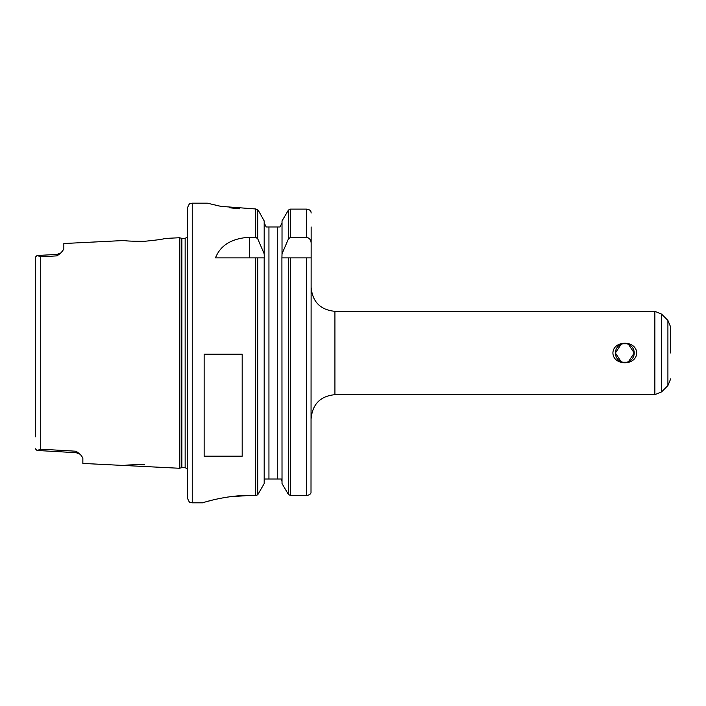 <?xml version="1.0" encoding="UTF-8"?>
<svg xmlns="http://www.w3.org/2000/svg" width="706" height="706" viewBox="0 0 706 706"><rect width="100%" height="100%" fill="white"/><g stroke="black" fill="none" stroke-linecap="round" stroke-linejoin="round"><path stroke-width="1.06" d="M144.545 464.707C132.349 464.707 125.65 464.972 124.459 465.51L179.474 468.263L179.474 237.737L164.922 238.46C163.668 239.131 156.873 240.075 144.545 241.293C132.357 241.293 125.659 241.028 124.468 240.49L63.84 243.526L63.84 249.183L60.84 253.075M124.459 465.51L82.858 463.427L82.858 457.85L80.29 454.346L76.08 451.231L40.719 449.184L37.109 450.516L35.3 448.734L37.524 450.507M35.3 269.162L35.3 257.266L37.109 255.484L40.719 256.816L57.062 255.863L61.307 252.686M61.316 252.704L57.098 254.389L57.062 255.863M76.08 451.231L76.124 452.678L80.299 454.329M37.109 255.484L35.3 257.266L35.3 436.837M622.886 362.222L626.707 362.222M628.49 361.666L634.217 353L628.49 344.334M621.103 344.334L615.376 353L621.103 361.666M626.707 343.769L622.886 343.769M615.376 353A9.425 9.425 0 0 0 624.792 362.425A9.425 9.425 0 0 0 634.217 353A9.425 9.425 0 0 0 624.792 343.575A9.425 9.425 0 0 0 615.376 353M612.905 353C613.258 339.992 636.327 339.992 636.688 353C636.327 366.008 613.258 366.008 612.905 353M670.7 353L670.7 327.152L670.7 353M654.868 394.68L334.926 394.68L334.926 311.32L654.868 311.32L654.868 394.68L661.593 391.892L667.911 385.573L670.7 378.848M311.143 243.482L311.011 492.762C310.499 494.324 308.963 495.215 306.395 495.435L290.537 495.435L288.48 494.571L282.021 483.601L281.906 257.884L282.021 253.798L288.48 238.805L290.537 237.26L306.395 237.26C309.555 237.975 311.143 240.058 311.143 243.482L311.143 226.97M281.906 257.884L288.48 257.884L288.48 494.571M311.143 257.884L288.48 257.884M290.537 237.26L290.537 209.108L306.395 209.108L290.537 209.108L288.48 210.009L282.021 220.934L282.021 253.798M311.143 213.018L311.019 211.906C310.534 210.282 308.99 209.355 306.395 209.108L306.395 237.26M282.021 222.902L279.991 226.97L282.021 222.902M281.341 479.03L282.021 481.607L281.341 479.03L264.856 479.03L264.185 481.607L264.856 479.03M266.206 226.97L264.185 222.902L266.206 226.97L268.942 226.97L268.942 479.03M264.291 257.884L264.185 253.798L257.725 238.805L255.66 237.26L249.315 237.26L249.315 257.884M257.725 257.884L257.725 494.809L264.185 483.601L264.185 257.884L215.498 257.884C220.404 245.282 231.683 238.407 249.315 237.26M257.725 494.809L255.669 495.577C229.044 493.962 201.784 502.999 202.71 502.813L204.537 502.257M207.732 203.266L220.96 206.373L255.66 208.967L257.725 209.761L258.537 210.785L255.678 208.976L255.66 237.26M258.537 210.785L264.185 220.934L264.185 253.798M239.784 208.799L229.697 207.793M219.16 206.011L215.198 205.155M229.344 496.812L249.739 495.435M206.62 501.648L212.418 500.095M219.531 498.48L228.056 496.998M202.71 502.813L192.244 502.813C190.805 501.851 189.817 504.64 187.496 498.057L187.496 207.943C189.817 201.36 190.805 204.149 192.244 203.187L192.244 502.813M204.14 456.2L204.14 354.2L242.184 354.2L242.184 456.2L204.14 456.2M279.991 226.97L268.942 226.97M179.474 237.737L181.168 238.187L181.168 467.813L179.474 468.263M185.149 467.716L181.901 467.716L181.901 238.284L185.149 238.284L185.149 467.716L187.258 468.66L187.496 237.331M187.496 231.621L187.496 474.379M40.719 256.816L40.719 449.184M670.7 327.152L667.911 320.427L667.911 385.573M667.911 320.427L661.593 314.108L661.593 391.892M288.48 210.009L288.48 238.805M290.537 257.884L290.537 495.435M306.395 257.884L306.395 495.435M255.66 257.884L255.66 495.577M257.725 209.77L257.725 238.805M277.264 226.97L277.264 479.03M37.109 450.481L76.124 452.678M37.109 255.519L57.098 254.389M334.926 394.68C320.48 396.084 312.555 404.008 311.143 418.455M334.926 311.32C320.48 309.916 312.555 301.991 311.143 287.545M661.593 314.108L654.868 311.32M192.244 203.187L207.449 203.187M181.168 467.813L181.901 467.716M181.168 238.187L181.901 238.284M185.149 238.284L187.258 237.34"/></g></svg>
